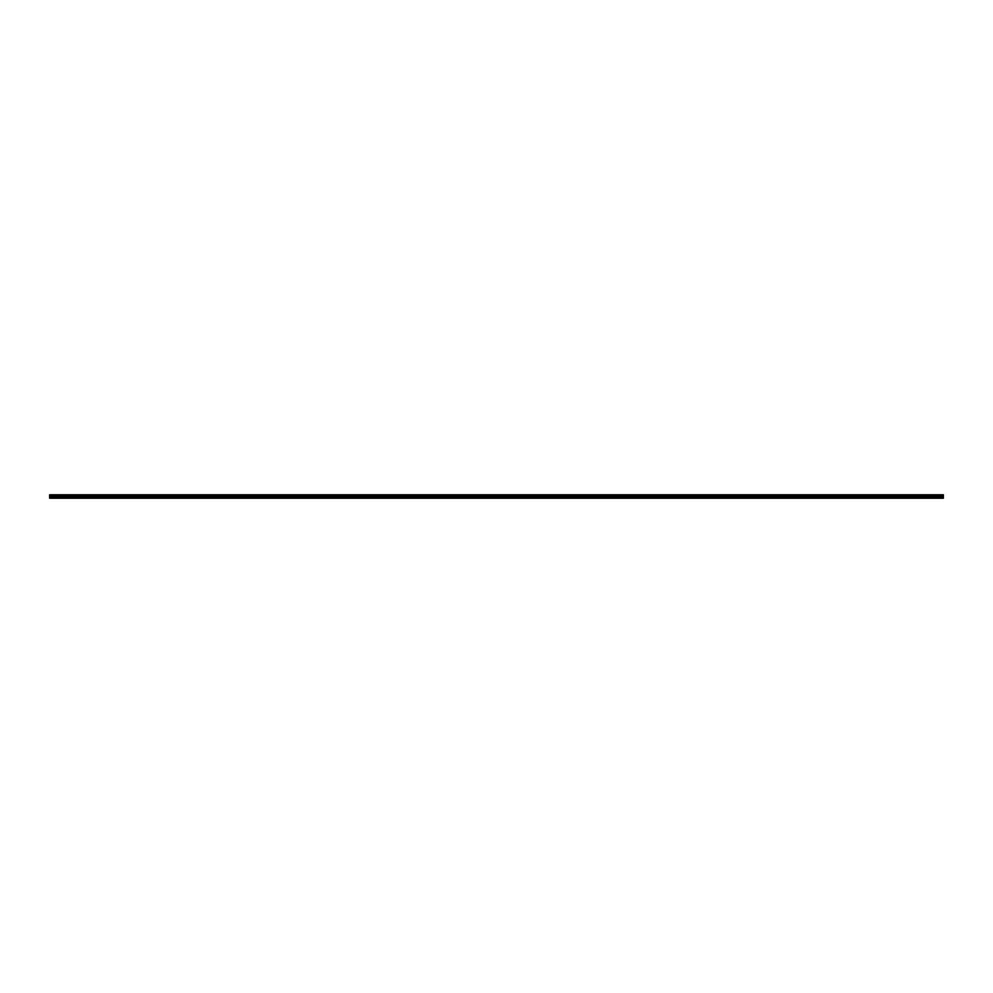 <?xml version="1.0" encoding="UTF-8"?>
<svg xmlns="http://www.w3.org/2000/svg" width="993" height="993" viewBox="0 0 993 993"><rect width="100%" height="100%" fill="white"/><g stroke="black" fill="none" stroke-linecap="round" stroke-linejoin="round"><path stroke-width="0.74" stroke-dasharray="4.96 3.72" d="M69.82 494.787L68.654 494.787L69.82 494.787M69.82 496.438L68.654 496.438L69.82 496.438M85.336 494.787L84.169 494.787L85.336 494.787M85.336 496.438L84.169 496.438L85.336 496.438M100.852 494.787L99.685 494.787L100.852 494.787M100.852 496.438L99.685 496.438L100.852 496.438M116.367 494.787L115.2 494.787L116.367 494.787M116.367 496.438L115.2 496.438L116.367 496.438M131.883 494.787L130.716 494.787L131.883 494.787M131.883 496.438L130.716 496.438L131.883 496.438M147.398 494.787L146.232 494.787L147.398 494.787M147.398 496.438L146.232 496.438L147.398 496.438M162.914 494.787L161.747 494.787L162.914 494.787M162.914 496.438L161.747 496.438L162.914 496.438M178.43 494.787L177.263 494.787L178.43 494.787M178.43 496.438L177.263 496.438L178.43 496.438M193.945 494.787L192.779 494.787L193.945 494.787M193.945 496.438L192.779 496.438L193.945 496.438M209.461 494.787L208.294 494.787L209.461 494.787M209.461 496.438L208.294 496.438L209.461 496.438M224.977 494.787L223.81 494.787L224.977 494.787M224.977 496.438L223.81 496.438L224.977 496.438M240.492 494.787L239.325 494.787L240.492 494.787M240.492 496.438L239.325 496.438L240.492 496.438M256.008 494.787L254.841 494.787L256.008 494.787M256.008 496.438L254.841 496.438L256.008 496.438M271.523 494.787L270.357 494.787L271.523 494.787M271.523 496.438L270.357 496.438L271.523 496.438M287.039 494.787L285.872 494.787L287.039 494.787M287.039 496.438L285.872 496.438L287.039 496.438M302.555 494.787L301.388 494.787L302.555 494.787M302.555 496.438L301.388 496.438L302.555 496.438M318.07 494.787L316.904 494.787L318.07 494.787M318.07 496.438L316.904 496.438L318.07 496.438M333.586 494.787L332.419 494.787L333.586 494.787M333.586 496.438L332.419 496.438L333.586 496.438M349.102 494.787L347.935 494.787L349.102 494.787M349.102 496.438L347.935 496.438L349.102 496.438M364.617 494.787L363.45 494.787L364.617 494.787M364.617 496.438L363.45 496.438L364.617 496.438M380.133 494.787L378.966 494.787L380.133 494.787M380.133 496.438L378.966 496.438L380.133 496.438M395.648 494.787L394.482 494.787L395.648 494.787M395.648 496.438L394.482 496.438L395.648 496.438M411.164 494.787L409.997 494.787L411.164 494.787M411.164 496.438L409.997 496.438L411.164 496.438M426.68 494.787L425.513 494.787L426.68 494.787M426.68 496.438L425.513 496.438L426.68 496.438M442.195 494.787L441.029 494.787L442.195 494.787M442.195 496.438L441.029 496.438L442.195 496.438M457.711 494.787L456.544 494.787L457.711 494.787M457.711 496.438L456.544 496.438L457.711 496.438M473.227 494.787L472.06 494.787L473.227 494.787M473.227 496.438L472.06 496.438L473.227 496.438M488.742 494.787L487.575 494.787L488.742 494.787M488.742 496.438L487.575 496.438L488.742 496.438M54.305 494.787L53.138 494.787L54.305 494.787M54.305 496.438L53.138 496.438L54.305 496.438M69.82 498.213L69.125 498.213L69.82 498.213M85.336 498.213L84.641 498.213L85.336 498.213M100.852 498.213L100.156 498.213L100.852 498.213M116.367 498.213L115.672 498.213L116.367 498.213M131.883 498.213L131.188 498.213L131.883 498.213M147.398 498.213L146.703 498.213L147.398 498.213M162.914 498.213L162.219 498.213L162.914 498.213M178.43 498.213L177.735 498.213L178.43 498.213M193.945 498.213L193.25 498.213L193.945 498.213M209.461 498.213L208.766 498.213L209.461 498.213M224.977 498.213L224.281 498.213L224.977 498.213M240.492 498.213L239.797 498.213L240.492 498.213M256.008 498.213L255.313 498.213L256.008 498.213M271.523 498.213L270.828 498.213L271.523 498.213M287.039 498.213L286.344 498.213L287.039 498.213M302.555 498.213L301.86 498.213L302.555 498.213M318.07 498.213L317.375 498.213L318.07 498.213M333.586 498.213L332.891 498.213L333.586 498.213M349.102 498.213L348.406 498.213L349.102 498.213M364.617 498.213L363.922 498.213L364.617 498.213M380.133 498.213L379.438 498.213L380.133 498.213M395.648 498.213L394.953 498.213L395.648 498.213M411.164 498.213L410.469 498.213L411.164 498.213M426.68 498.213L425.985 498.213L426.68 498.213M442.195 498.213L441.5 498.213L442.195 498.213M457.711 498.213L457.016 498.213L457.711 498.213M473.227 498.213L472.531 498.213L473.227 498.213M488.742 498.213L488.047 498.213L488.742 498.213M54.305 498.213L53.61 498.213L54.305 498.213M504.258 496.438L503.091 496.438L504.258 496.438M504.258 498.213L503.563 498.213L504.258 498.213M519.773 496.438L518.607 496.438L519.773 496.438M519.773 498.213L519.078 498.213L519.773 498.213M535.289 496.438L534.122 496.438L535.289 496.438M535.289 498.213L534.594 498.213L535.289 498.213M550.805 496.438L549.638 496.438L550.805 496.438M550.805 498.213L550.11 498.213L550.805 498.213M566.32 496.438L565.154 496.438L566.32 496.438M566.32 498.213L565.625 498.213L566.32 498.213M581.836 496.438L580.669 496.438L581.836 496.438M581.836 498.213L581.141 498.213L581.836 498.213M597.352 496.438L596.185 496.438L597.352 496.438M597.352 498.213L596.656 498.213L597.352 498.213M612.867 496.438L611.7 496.438L612.867 496.438M612.867 498.213L612.172 498.213L612.867 498.213M628.383 496.438L627.216 496.438L628.383 496.438M628.383 498.213L627.688 498.213L628.383 498.213M643.898 496.438L642.732 496.438L643.898 496.438M643.898 498.213L643.203 498.213L643.898 498.213M659.414 496.438L658.247 496.438L659.414 496.438M659.414 498.213L658.719 498.213L659.414 498.213M674.93 496.438L673.763 496.438L674.93 496.438M674.93 498.213L674.235 498.213L674.93 498.213M690.445 496.438L689.279 496.438L690.445 496.438M690.445 498.213L689.75 498.213L690.445 498.213M705.961 496.438L704.794 496.438L705.961 496.438M705.961 498.213L705.266 498.213L705.961 498.213M721.477 496.438L720.31 496.438L721.477 496.438M721.477 498.213L720.781 498.213L721.477 498.213M736.992 496.438L735.825 496.438L736.992 496.438M736.992 498.213L736.297 498.213L736.992 498.213M752.508 496.438L751.341 496.438L752.508 496.438M752.508 498.213L751.813 498.213L752.508 498.213M768.023 496.438L766.857 496.438L768.023 496.438M768.023 498.213L767.328 498.213L768.023 498.213M783.539 496.438L782.372 496.438L783.539 496.438M783.539 498.213L782.844 498.213L783.539 498.213M799.055 496.438L797.888 496.438L799.055 496.438M799.055 498.213L798.36 498.213L799.055 498.213M814.57 496.438L813.404 496.438L814.57 496.438M814.57 498.213L813.875 498.213L814.57 498.213M830.086 496.438L828.919 496.438L830.086 496.438M830.086 498.213L829.391 498.213L830.086 498.213M845.602 496.438L844.435 496.438L845.602 496.438M845.602 498.213L844.906 498.213L845.602 498.213M861.117 496.438L859.95 496.438L861.117 496.438M861.117 498.213L860.422 498.213L861.117 498.213M876.633 496.438L875.466 496.438L876.633 496.438M876.633 498.213L875.938 498.213L876.633 498.213M892.148 496.438L890.982 496.438L892.148 496.438M892.148 498.213L891.453 498.213L892.148 498.213M907.664 496.438L906.497 496.438L907.664 496.438M907.664 498.213L906.969 498.213L907.664 498.213M923.18 496.438L922.013 496.438L923.18 496.438M923.18 498.213L922.485 498.213L923.18 498.213M938.695 496.438L937.529 496.438L938.695 496.438M938.695 498.213L938 498.213L938.695 498.213M504.258 494.787L503.091 494.787L504.258 494.787M519.773 494.787L518.607 494.787L519.773 494.787M535.289 494.787L534.122 494.787L535.289 494.787M550.805 494.787L549.638 494.787L550.805 494.787M566.32 494.787L565.154 494.787L566.32 494.787M581.836 494.787L580.669 494.787L581.836 494.787M597.352 494.787L596.185 494.787L597.352 494.787M612.867 494.787L611.7 494.787L612.867 494.787M628.383 494.787L627.216 494.787L628.383 494.787M643.898 494.787L642.732 494.787L643.898 494.787M659.414 494.787L658.247 494.787L659.414 494.787M674.93 494.787L673.763 494.787L674.93 494.787M690.445 494.787L689.279 494.787L690.445 494.787M705.961 494.787L704.794 494.787L705.961 494.787M721.477 494.787L720.31 494.787L721.477 494.787M736.992 494.787L735.825 494.787L736.992 494.787M752.508 494.787L751.341 494.787L752.508 494.787M768.023 494.787L766.857 494.787L768.023 494.787M783.539 494.787L782.372 494.787L783.539 494.787M799.055 494.787L797.888 494.787L799.055 494.787M814.57 494.787L813.404 494.787L814.57 494.787M830.086 494.787L828.919 494.787L830.086 494.787M845.602 494.787L844.435 494.787L845.602 494.787M861.117 494.787L859.95 494.787L861.117 494.787M876.633 494.787L875.466 494.787L876.633 494.787M892.148 494.787L890.982 494.787L892.148 494.787M907.664 494.787L906.497 494.787L907.664 494.787M923.18 494.787L922.013 494.787L923.18 494.787M938.695 494.787L937.529 494.787L938.695 494.787M943.35 498.201L49.65 498.052L943.35 498.052L496.475 498.201L943.35 498.213L943.35 494.787L49.65 494.787L49.65 496.934L943.35 496.934M496.475 498.213L49.65 498.213L496.475 498.213L49.65 498.213L49.65 496.934M49.65 494.787L496.537 494.787L49.65 494.787M943.35 494.948L49.65 494.948L943.35 494.948M943.35 496.239L49.65 496.239M49.65 497.332L943.35 497.332M496.475 497.332L496.5 498.076L496.475 497.332M49.65 498.052L943.35 498.052M943.35 498.213L496.537 498.213M496.537 497.332L496.537 498.052M49.65 494.874L943.35 494.874M943.35 495.954L49.65 495.954M49.65 495.209L943.35 495.209M943.35 495.619L49.65 495.619M49.65 495.296L943.35 495.296M943.35 495.532L49.65 495.532M68.654 496.438L68.654 494.787L68.654 496.438M84.169 496.438L84.169 494.787L84.169 496.438M99.685 496.438L99.685 494.787L99.685 496.438M115.2 496.438L115.2 494.787L115.2 496.438M130.716 496.438L130.716 494.787L130.716 496.438M146.232 496.438L146.232 494.787L146.232 496.438M161.747 496.438L161.747 494.787L161.747 496.438M177.263 496.438L177.263 494.787L177.263 496.438M192.779 496.438L192.779 494.787L192.779 496.438M208.294 496.438L208.294 494.787L208.294 496.438M223.81 496.438L223.81 494.787L223.81 496.438M239.325 496.438L239.325 494.787L239.325 496.438M254.841 496.438L254.841 494.787L254.841 496.438M270.357 496.438L270.357 494.787L270.357 496.438M285.872 496.438L285.872 494.787L285.872 496.438M301.388 496.438L301.388 494.787L301.388 496.438M316.904 496.438L316.904 494.787L316.904 496.438M332.419 496.438L332.419 494.787L332.419 496.438M347.935 496.438L347.935 494.787L347.935 496.438M363.45 496.438L363.45 494.787L363.45 496.438M378.966 496.438L378.966 494.787L378.966 496.438M394.482 496.438L394.482 494.787L394.482 496.438M409.997 496.438L409.997 494.787L409.997 496.438M425.513 496.438L425.513 494.787L425.513 496.438M441.029 496.438L441.029 494.787L441.029 496.438M456.544 496.438L456.544 494.787L456.544 496.438M472.06 496.438L472.06 494.787L472.06 496.438M487.575 496.438L487.575 494.787L487.575 496.438M53.138 496.438L53.138 494.787L53.138 496.438M69.125 498.213L69.125 496.438L69.125 498.213M84.641 498.213L84.641 496.438L84.641 498.213M100.156 498.213L100.156 496.438L100.156 498.213M115.672 498.213L115.672 496.438L115.672 498.213M131.188 498.213L131.188 496.438L131.188 498.213M146.703 498.213L146.703 496.438L146.703 498.213M162.219 498.213L162.219 496.438L162.219 498.213M177.735 498.213L177.735 496.438L177.735 498.213M193.25 498.213L193.25 496.438L193.25 498.213M208.766 498.213L208.766 496.438L208.766 498.213M224.281 498.213L224.281 496.438L224.281 498.213M239.797 498.213L239.797 496.438L239.797 498.213M255.313 498.213L255.313 496.438L255.313 498.213M270.828 498.213L270.828 496.438L270.828 498.213M286.344 498.213L286.344 496.438L286.344 498.213M301.86 498.213L301.86 496.438L301.86 498.213M317.375 498.213L317.375 496.438L317.375 498.213M332.891 498.213L332.891 496.438L332.891 498.213M348.406 498.213L348.406 496.438L348.406 498.213M363.922 498.213L363.922 496.438L363.922 498.213M379.438 498.213L379.438 496.438L379.438 498.213M394.953 498.213L394.953 496.438L394.953 498.213M410.469 498.213L410.469 496.438L410.469 498.213M425.985 498.213L425.985 496.438L425.985 498.213M441.5 498.213L441.5 496.438L441.5 498.213M457.016 498.213L457.016 496.438L457.016 498.213M472.531 498.213L472.531 496.438L472.531 498.213M488.047 498.213L488.047 496.438L488.047 498.213M53.61 498.213L53.61 496.438L53.61 498.213M503.563 498.213L503.563 496.438L503.563 498.213M519.078 498.213L519.078 496.438L519.078 498.213M534.594 498.213L534.594 496.438L534.594 498.213M550.11 498.213L550.11 496.438L550.11 498.213M565.625 498.213L565.625 496.438L565.625 498.213M581.141 498.213L581.141 496.438L581.141 498.213M596.656 498.213L596.656 496.438L596.656 498.213M612.172 498.213L612.172 496.438L612.172 498.213M627.688 498.213L627.688 496.438L627.688 498.213M643.203 498.213L643.203 496.438L643.203 498.213M658.719 498.213L658.719 496.438L658.719 498.213M674.235 498.213L674.235 496.438L674.235 498.213M689.75 498.213L689.75 496.438L689.75 498.213M705.266 498.213L705.266 496.438L705.266 498.213M720.781 498.213L720.781 496.438L720.781 498.213M736.297 498.213L736.297 496.438L736.297 498.213M751.813 498.213L751.813 496.438L751.813 498.213M767.328 498.213L767.328 496.438L767.328 498.213M782.844 498.213L782.844 496.438L782.844 498.213M798.36 498.213L798.36 496.438L798.36 498.213M813.875 498.213L813.875 496.438L813.875 498.213M829.391 498.213L829.391 496.438L829.391 498.213M844.906 498.213L844.906 496.438L844.906 498.213M860.422 498.213L860.422 496.438L860.422 498.213M875.938 498.213L875.938 496.438L875.938 498.213M891.453 498.213L891.453 496.438L891.453 498.213M906.969 498.213L906.969 496.438L906.969 498.213M922.485 498.213L922.485 496.438L922.485 498.213M938 498.213L938 496.438L938 498.213M503.091 496.438L503.091 494.787L503.091 496.438M518.607 496.438L518.607 494.787L518.607 496.438M534.122 496.438L534.122 494.787L534.122 496.438M549.638 496.438L549.638 494.787L549.638 496.438M565.154 496.438L565.154 494.787L565.154 496.438M580.669 496.438L580.669 494.787L580.669 496.438M596.185 496.438L596.185 494.787L596.185 496.438M611.7 496.438L611.7 494.787L611.7 496.438M627.216 496.438L627.216 494.787L627.216 496.438M642.732 496.438L642.732 494.787L642.732 496.438M658.247 496.438L658.247 494.787L658.247 496.438M673.763 496.438L673.763 494.787L673.763 496.438M689.279 496.438L689.279 494.787L689.279 496.438M704.794 496.438L704.794 494.787L704.794 496.438M720.31 496.438L720.31 494.787L720.31 496.438M735.825 496.438L735.825 494.787L735.825 496.438M751.341 496.438L751.341 494.787L751.341 496.438M766.857 496.438L766.857 494.787L766.857 496.438M782.372 496.438L782.372 494.787L782.372 496.438M797.888 496.438L797.888 494.787L797.888 496.438M813.404 496.438L813.404 494.787L813.404 496.438M828.919 496.438L828.919 494.787L828.919 496.438M844.435 496.438L844.435 494.787L844.435 496.438M859.95 496.438L859.95 494.787L859.95 496.438M875.466 496.438L875.466 494.787L875.466 496.438M890.982 496.438L890.982 494.787L890.982 496.438M906.497 496.438L906.497 494.787L906.497 496.438M922.013 496.438L922.013 494.787L922.013 496.438M937.529 496.438L937.529 494.787L937.529 496.438M70.987 496.438L70.987 494.787L70.987 496.438M86.503 496.438L86.503 494.787L86.503 496.438M102.018 496.438L102.018 494.787L102.018 496.438M117.534 496.438L117.534 494.787L117.534 496.438M133.05 496.438L133.05 494.787L133.05 496.438M148.565 496.438L148.565 494.787L148.565 496.438M164.081 496.438L164.081 494.787L164.081 496.438M179.596 496.438L179.596 494.787L179.596 496.438M195.112 496.438L195.112 494.787L195.112 496.438M210.628 496.438L210.628 494.787L210.628 496.438M226.143 496.438L226.143 494.787L226.143 496.438M241.659 496.438L241.659 494.787L241.659 496.438M257.175 496.438L257.175 494.787L257.175 496.438M272.69 496.438L272.69 494.787L272.69 496.438M288.206 496.438L288.206 494.787L288.206 496.438M303.721 496.438L303.721 494.787L303.721 496.438M319.237 496.438L319.237 494.787L319.237 496.438M334.753 496.438L334.753 494.787L334.753 496.438M350.268 496.438L350.268 494.787L350.268 496.438M365.784 496.438L365.784 494.787L365.784 496.438M381.3 496.438L381.3 494.787L381.3 496.438M396.815 496.438L396.815 494.787L396.815 496.438M412.331 496.438L412.331 494.787L412.331 496.438M427.846 496.438L427.846 494.787L427.846 496.438M443.362 496.438L443.362 494.787L443.362 496.438M458.878 496.438L458.878 494.787L458.878 496.438M474.393 496.438L474.393 494.787L474.393 496.438M489.909 496.438L489.909 494.787L489.909 496.438M55.471 496.438L55.471 494.787L55.471 496.438M70.515 498.213L70.515 496.438L70.515 498.213M86.031 498.213L86.031 496.438L86.031 498.213M101.547 498.213L101.547 496.438L101.547 498.213M117.062 498.213L117.062 496.438L117.062 498.213M132.578 498.213L132.578 496.438L132.578 498.213M148.094 498.213L148.094 496.438L148.094 498.213M163.609 498.213L163.609 496.438L163.609 498.213M179.125 498.213L179.125 496.438L179.125 498.213M194.64 498.213L194.64 496.438L194.64 498.213M210.156 498.213L210.156 496.438L210.156 498.213M225.672 498.213L225.672 496.438L225.672 498.213M241.187 498.213L241.187 496.438L241.187 498.213M256.703 498.213L256.703 496.438L256.703 498.213M272.219 498.213L272.219 496.438L272.219 498.213M287.734 498.213L287.734 496.438L287.734 498.213M303.25 498.213L303.25 496.438L303.25 498.213M318.765 498.213L318.765 496.438L318.765 498.213M334.281 498.213L334.281 496.438L334.281 498.213M349.797 498.213L349.797 496.438L349.797 498.213M365.312 498.213L365.312 496.438L365.312 498.213M380.828 498.213L380.828 496.438L380.828 498.213M396.344 498.213L396.344 496.438L396.344 498.213M411.859 498.213L411.859 496.438L411.859 498.213M427.375 498.213L427.375 496.438L427.375 498.213M442.89 498.213L442.89 496.438L442.89 498.213M458.406 498.213L458.406 496.438L458.406 498.213M473.922 498.213L473.922 496.438L473.922 498.213M489.437 498.213L489.437 496.438L489.437 498.213M55 498.213L55 496.438L55 498.213M504.953 498.213L504.953 496.438L504.953 498.213M520.469 498.213L520.469 496.438L520.469 498.213M535.984 498.213L535.984 496.438L535.984 498.213M551.5 498.213L551.5 496.438L551.5 498.213M567.015 498.213L567.015 496.438L567.015 498.213M582.531 498.213L582.531 496.438L582.531 498.213M598.047 498.213L598.047 496.438L598.047 498.213M613.562 498.213L613.562 496.438L613.562 498.213M629.078 498.213L629.078 496.438L629.078 498.213M644.594 498.213L644.594 496.438L644.594 498.213M660.109 498.213L660.109 496.438L660.109 498.213M675.625 498.213L675.625 496.438L675.625 498.213M691.14 498.213L691.14 496.438L691.14 498.213M706.656 498.213L706.656 496.438L706.656 498.213M722.172 498.213L722.172 496.438L722.172 498.213M737.687 498.213L737.687 496.438L737.687 498.213M753.203 498.213L753.203 496.438L753.203 498.213M768.719 498.213L768.719 496.438L768.719 498.213M784.234 498.213L784.234 496.438L784.234 498.213M799.75 498.213L799.75 496.438L799.75 498.213M815.265 498.213L815.265 496.438L815.265 498.213M830.781 498.213L830.781 496.438L830.781 498.213M846.297 498.213L846.297 496.438L846.297 498.213M861.812 498.213L861.812 496.438L861.812 498.213M877.328 498.213L877.328 496.438L877.328 498.213M892.844 498.213L892.844 496.438L892.844 498.213M908.359 498.213L908.359 496.438L908.359 498.213M923.875 498.213L923.875 496.438L923.875 498.213M939.39 498.213L939.39 496.438L939.39 498.213M505.425 496.438L505.425 494.787L505.425 496.438M520.94 496.438L520.94 494.787L520.94 496.438M536.456 496.438L536.456 494.787L536.456 496.438M551.971 496.438L551.971 494.787L551.971 496.438M567.487 496.438L567.487 494.787L567.487 496.438M583.003 496.438L583.003 494.787L583.003 496.438M598.518 496.438L598.518 494.787L598.518 496.438M614.034 496.438L614.034 494.787L614.034 496.438M629.55 496.438L629.55 494.787L629.55 496.438M645.065 496.438L645.065 494.787L645.065 496.438M660.581 496.438L660.581 494.787L660.581 496.438M676.096 496.438L676.096 494.787L676.096 496.438M691.612 496.438L691.612 494.787L691.612 496.438M707.128 496.438L707.128 494.787L707.128 496.438M722.643 496.438L722.643 494.787L722.643 496.438M738.159 496.438L738.159 494.787L738.159 496.438M753.675 496.438L753.675 494.787L753.675 496.438M769.19 496.438L769.19 494.787L769.19 496.438M784.706 496.438L784.706 494.787L784.706 496.438M800.221 496.438L800.221 494.787L800.221 496.438M815.737 496.438L815.737 494.787L815.737 496.438M831.253 496.438L831.253 494.787L831.253 496.438M846.768 496.438L846.768 494.787L846.768 496.438M862.284 496.438L862.284 494.787L862.284 496.438M877.8 496.438L877.8 494.787L877.8 496.438M893.315 496.438L893.315 494.787L893.315 496.438M908.831 496.438L908.831 494.787L908.831 496.438M924.346 496.438L924.346 494.787L924.346 496.438M939.862 496.438L939.862 494.787L939.862 496.438"/><path stroke-width="1.49" d="M49.65 497.332L49.65 494.787L943.35 494.787L943.35 498.213L49.65 498.213L49.65 497.332L496.475 497.332L496.475 498.052L49.65 498.052M496.537 497.332L496.5 498.076L496.537 497.332L943.35 497.332M49.65 496.934L943.35 496.934M49.65 496.239L943.35 496.239M943.35 498.052L496.537 498.052M943.35 494.874L49.65 494.874M49.65 495.954L943.35 495.954M943.35 495.209L49.65 495.209M49.65 495.619L943.35 495.619M943.35 495.296L49.65 495.296M49.65 495.532L943.35 495.532"/></g></svg>
